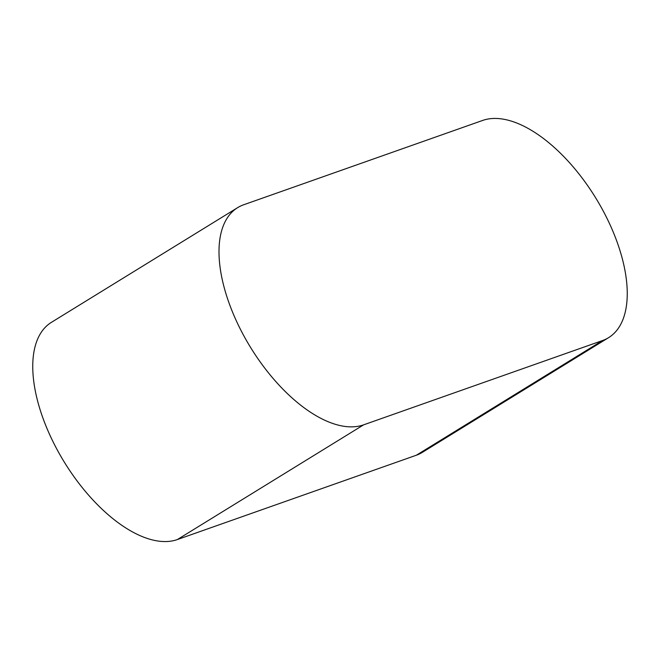 <?xml version="1.0" encoding="UTF-8"?>
<svg xmlns="http://www.w3.org/2000/svg" width="660" height="660" viewBox="0 0 660 660"><rect width="100%" height="100%" fill="white"/><g stroke="black" fill="none" stroke-linecap="round" stroke-linejoin="round"><path stroke-width="0.99" d="M363.619 424.842A125.862 62.279 -121.6 0 1 247.162 341.723A125.862 62.279 -121.6 0 1 237.633 207.652A125.862 62.279 -121.6 0 1 243.639 204.781L482.625 120.45A125.862 62.279 -121.6 0 1 599.082 203.569A125.862 62.279 -121.6 0 1 608.619 337.639A125.862 62.279 -121.6 0 1 602.605 340.51L363.619 424.842L177.375 539.55A125.862 62.279 -121.6 0 1 60.918 456.431A125.862 62.279 -121.6 0 1 51.381 322.361L237.633 207.652M608.619 337.639L422.367 452.347A125.862 62.279 -121.6 0 1 416.361 455.218L177.375 539.55M416.361 455.218L602.605 340.51"/></g></svg>
